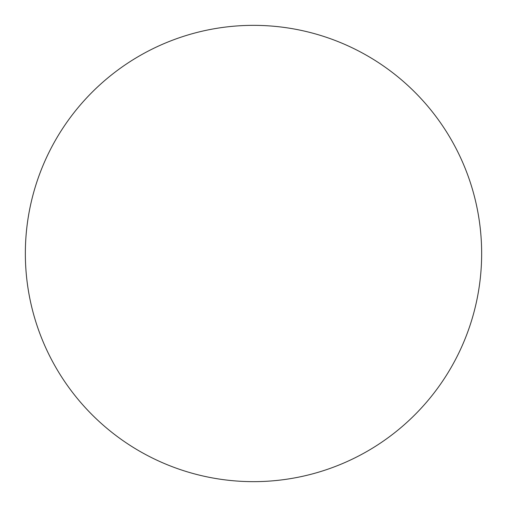 <?xml version="1.0" encoding="UTF-8"?>
<svg xmlns="http://www.w3.org/2000/svg" width="507" height="507" viewBox="0 0 507 507"><rect width="100%" height="100%" fill="white"/><g stroke="black" fill="none" stroke-linecap="round" stroke-linejoin="round"><path stroke-width="0.76" d="M25.35 253.5A228.15 228.15 0 0 0 253.5 481.65A228.15 228.15 0 0 0 367.575 55.916A228.15 228.15 0 0 0 25.35 253.5"/></g></svg>
